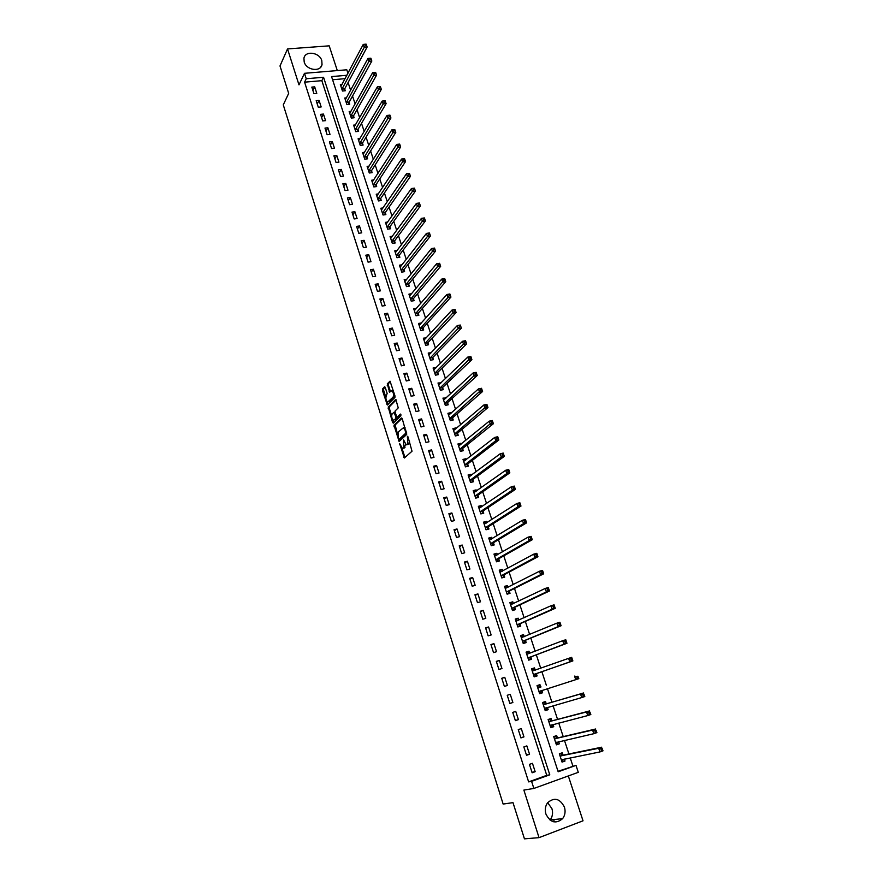 <?xml version="1.0" encoding="UTF-8"?>
<svg xmlns="http://www.w3.org/2000/svg" width="883" height="883" viewBox="0 0 883 883"><rect width="100%" height="100%" fill="white"/><g stroke="black" fill="none" stroke-linecap="round" stroke-linejoin="round"><path stroke-width="1.32" d="M399.602 443.498L404.348 457.99L412.019 451.224L408.001 436.853L407.438 436.29L407.78 444.127L407.14 444.712L406.279 444.811L403.487 439.922L403.84 447.692L403.211 448.266L402.372 448.354L399.602 443.498M304.194 62.009C306.445 70.375 320.827 72.318 322.03 64.481L321.787 60.618C319.525 52.274 305.11 50.32 303.94 58.267L304.194 62.009M550.054 820.064L550.12 819.987C552.548 816.709 553.155 812.945 551.941 808.696L547.67 802.68M545.915 814.06C550.374 822.658 555.948 824.181 562.637 818.629C565.087 815.285 565.694 811.444 564.436 807.117C559.888 798.464 554.27 797.018 547.581 802.79C545.264 806.08 544.701 809.843 545.915 814.06M385.286 387.538L384.513 386.809L382.516 388.95L382.482 390.54L387.317 405.021L394.922 397.46L394.955 395.849L390.032 381.158L387.273 383.862L389.613 392.162L391.875 390.694C393.542 392.637 393.961 394.778 393.123 397.118L387.582 402.195C385.937 400.275 385.518 398.167 386.324 395.849L387.151 393.421L385.286 387.538M304.591 82.163L528.63 781.874L546.754 775.351L321.842 80.673L304.591 82.163L306.235 78.742L304.492 73.311L346.798 69.79L347.957 73.278M558.012 771.3L575.992 765.373L578.288 772.327L533.862 788.453L523.873 790.075L539.038 837.647L524.447 838.85L512.99 802.636L503.144 804.06L283.277 104.878L288.675 93.377L279.999 65.949L287.527 48.929L298.984 84.867L304.492 73.311M533.862 788.453L531.588 781.367L549.778 774.81L323.553 77.274L306.235 78.742M528.63 781.874L531.588 781.367M393.984 425.209L399.116 441.467L406.688 434.458L402.251 418.763L401.445 417.979L393.984 425.209L395.142 424.966L397.505 434.127M393.078 420.165L393.708 422.14L392.549 422.383L388.222 407.019L395.573 399.524M398.134 417.019L396.931 417.251L395.165 412.482L395.198 410.893L398.233 407.88L395.86 399.491M397.207 417.218L400.374 414.105M392.549 422.383L393.332 423.156L400.904 415.772L400.573 414.083M337.306 70.585L329.193 45.839L287.527 48.929M539.038 837.647L583.023 820.815L568.321 775.936M535.164 771.698L532.46 763.309L529.436 764.369L532.14 772.78L535.164 771.698L531.985 772.305M529.546 754.237L526.853 745.892L523.84 746.941L526.522 755.296L529.546 754.237L526.4 754.932M523.95 736.886L521.29 728.596L518.266 729.612L520.937 737.923L523.95 736.886L520.86 737.658M518.398 719.634L515.749 711.4L512.736 712.393L515.385 720.649L518.398 719.634L515.341 720.495M512.88 702.493L510.253 694.303L507.239 695.285L509.877 703.486L512.88 702.493L509.855 703.442M507.405 685.462L504.778 677.316L501.776 678.276L504.392 686.422L507.405 685.462M501.952 668.53L499.348 660.429L496.334 661.367L498.939 669.469L501.952 668.53M496.533 651.698L493.939 643.652L490.937 644.557L493.531 652.614L496.533 651.698M491.147 634.965L488.575 626.974L485.573 627.857L488.144 635.859L491.147 634.965M485.793 618.332L483.233 610.385L480.242 611.257L482.791 619.215L485.793 618.332M480.473 601.809L477.924 593.906L474.933 594.756L477.482 602.659L480.473 601.809M475.175 585.374L472.648 577.526L469.668 578.343L472.195 586.213L475.175 585.374M469.922 569.038L467.405 561.235L464.425 562.041L466.941 569.855L469.922 569.038M464.701 552.802L462.195 545.043L459.215 545.837L461.71 553.597L464.701 552.802M459.502 536.665L457.019 528.95L454.039 529.723L456.522 537.438L459.502 536.665M454.337 520.628L451.864 512.957L448.895 513.696L451.356 521.378L454.337 520.628M449.204 504.679L446.743 497.052L443.774 497.78L446.224 505.407L449.204 504.679M444.094 488.818L441.655 481.246L438.685 481.941L441.125 489.535L444.094 488.818M439.028 473.056L436.599 465.518L433.63 466.213L436.059 473.752L439.028 473.056M433.983 457.383L431.566 449.9L428.608 450.562L431.014 458.067L433.983 457.383M428.961 441.809L426.566 434.359L423.608 435.01L426.003 442.46L428.961 441.809M423.972 426.312L421.599 418.917L418.641 419.546L421.014 426.953L423.972 426.312M419.017 410.915L416.655 403.553L413.697 404.171L416.07 411.544L419.017 410.915M414.094 395.606L411.732 388.288L408.785 388.884L411.136 396.213L414.094 395.606M409.193 380.385L406.853 373.112L403.906 373.686L406.246 380.97L409.193 380.385M404.315 365.253L401.986 358.012L399.05 358.575L401.379 365.816L404.315 365.253M399.48 350.209L397.162 343.012L394.215 343.553L396.533 350.75L399.48 350.209M394.657 335.242L392.361 328.09L389.414 328.608L391.721 335.772L394.657 335.242M389.867 320.363L387.582 313.255L384.646 313.763L386.931 320.882L389.867 320.363M385.109 305.573L382.836 298.498L379.9 298.995L382.173 306.07L385.109 305.573M380.374 290.86L378.112 283.829L375.187 284.304L377.438 291.346L380.374 290.86M375.661 276.236L373.41 269.249L370.485 269.701L372.736 276.699L375.661 276.236M370.981 261.699L368.741 254.746L365.827 255.176L368.056 262.141L370.981 261.699M366.324 247.229L364.105 240.319L361.18 240.739L363.41 247.659L366.324 247.229M361.699 232.847L359.48 225.982L356.566 226.379L358.785 233.267L361.699 232.847M357.096 218.554L354.889 211.71L351.986 212.108L354.182 218.951L357.096 218.554M352.516 204.326L350.33 197.527L347.416 197.902L349.613 204.713L352.516 204.326M347.968 190.187L345.783 183.432L342.88 183.785L345.054 190.551L347.968 190.187M343.432 176.125L341.268 169.404L338.377 169.746L340.529 176.479L343.432 176.125M338.929 162.141L336.776 155.452L333.884 155.783L336.037 162.472L338.929 162.141M334.458 148.234L332.317 141.578L329.425 141.898L331.566 148.554L334.458 148.234M329.999 134.393L327.88 127.781L324.988 128.079L327.107 134.702L329.999 134.393M325.573 120.64L323.454 114.062L320.573 114.349L322.681 120.927L325.573 120.64M321.169 106.953L319.061 100.419L316.18 100.684L318.288 107.229L321.169 106.953M316.787 93.355L314.69 86.843L311.82 87.097L313.906 93.609L316.787 93.355M572.868 765.947L570.219 757.89M568.928 753.972L564.469 740.418M563.222 736.621L558.762 723.056M557.559 719.38L553.089 705.793M551.919 702.25L547.449 688.641M546.323 685.219L541.864 671.665M540.716 668.199L536.323 654.822M535.153 651.279L530.815 638.078M529.623 634.458L525.341 621.444M524.127 617.747L519.899 604.899M518.663 601.124L514.491 588.453M513.222 584.612L509.116 572.107M507.824 568.188L503.774 555.86M502.46 551.875L498.465 539.712M497.129 535.65L493.178 523.652M491.82 519.524L487.924 507.692M486.544 503.498L482.714 491.831M481.301 487.559L477.526 476.047M476.092 471.721L472.361 460.374M470.915 455.97L467.239 444.778M465.771 440.308L462.14 429.281M460.65 424.745L457.063 413.862M455.562 409.271L452.03 398.542M450.496 393.884L447.019 383.31M445.462 378.597L442.041 368.167M440.462 363.388L437.085 353.112M435.496 348.266L432.162 338.134M430.551 333.233L427.262 323.244M425.628 318.288L422.394 308.443M420.738 303.421L417.549 293.719M415.882 288.653L412.736 279.083M411.048 273.951L407.946 264.536M406.246 259.348L403.189 250.066M401.467 244.812L398.454 235.673M396.71 230.375L393.752 221.357M391.986 216.004L389.072 207.13M387.295 201.721L384.414 192.98M382.615 187.516L379.789 178.896M377.968 173.388L375.187 164.9M373.354 159.337L370.606 150.982M368.763 145.375L366.048 137.141M364.193 131.479L361.522 123.377M359.646 117.66L357.019 109.68M355.121 103.918L352.538 96.07M350.628 90.254L348.09 82.527M345.098 78.664L332.582 79.746M563.023 755.009L562.294 752.758L559.336 753.806L562.052 762.095L565.01 761.047L564.358 759.06M557.394 737.813L556.665 735.583L553.707 736.599L556.411 744.844L559.358 743.817L558.674 741.742M551.787 720.727L551.058 718.508L548.111 719.502L550.793 727.702L553.74 726.687L553.034 724.524M546.224 703.74L545.495 701.532L542.559 702.515L545.219 710.649L548.166 709.667L547.438 707.46M540.683 686.853L539.966 684.667L537.03 685.616L539.679 693.718L542.615 692.747L541.897 690.55M535.186 670.076L534.469 667.89L531.533 668.828L534.171 676.875L537.107 675.937L536.389 673.751M535.208 670.142L532.25 671.003M526.323 652.912L527.637 652.504L529.679 653.376L529.005 651.224L526.069 652.14L528.685 660.142L531.632 659.215L530.915 657.051M524.248 636.687L523.575 634.656L520.639 635.55L523.244 643.497L526.18 642.603L525.473 640.44M518.807 620.109L518.178 618.188L515.253 619.06L517.835 626.963L520.771 626.08L520.065 623.939M513.409 603.63L512.813 601.82L509.888 602.67L512.449 610.517L515.385 609.667L514.69 607.537M508.034 587.25L507.482 585.539L504.546 586.367L507.107 594.182L510.032 593.343L509.336 591.224M502.703 570.97L502.173 569.369L499.248 570.175L501.787 577.935L504.712 577.118L504.027 575.01M497.394 554.778L496.897 553.277L493.983 554.071L496.511 561.787L499.425 560.992L498.74 558.895M492.118 538.685L491.665 537.294L488.74 538.056L491.257 545.738L494.171 544.954L493.487 542.879M486.875 522.692L486.445 521.4L483.531 522.151L486.036 529.778L488.95 529.016L488.266 526.952M481.665 506.787L481.268 505.595L478.354 506.323L480.838 513.906L483.752 513.166L483.078 511.114M476.478 490.981L476.125 489.888L473.211 490.595L475.683 498.133L478.586 497.416L477.924 495.374M471.323 475.264L471.003 474.27L468.089 474.955L470.551 482.449L473.454 481.754L472.791 479.723M466.202 459.646L465.915 458.741L463.012 459.414L465.44 466.864L468.354 466.18L467.692 464.16M461.114 444.105L460.849 443.299L457.946 443.95L460.374 451.356L463.277 450.694L462.615 448.685M456.047 428.663L455.816 427.946L452.924 428.586L455.33 435.948L458.233 435.308L457.571 433.31M451.014 413.31L450.816 412.681L447.924 413.299L450.319 420.628L453.211 419.999L452.56 418.012M446.014 398.034L442.946 398.112L445.33 405.396L448.222 404.789L447.582 402.814M441.036 382.858L438.001 383.001L440.374 390.242L443.266 389.657L442.626 387.692M436.092 367.769L433.089 367.979L435.451 375.187L438.332 374.613L437.692 372.659M431.169 352.759L428.2 353.045L430.551 360.209L433.432 359.657L432.791 357.714M426.279 337.836L423.343 338.2L425.672 345.319L428.553 344.778L427.924 342.847M421.412 323.001L418.509 323.432L420.827 330.507L423.708 329.988L423.078 328.068M416.577 308.255L413.708 308.752L416.014 315.783L418.884 315.286L418.255 313.377M411.677 293.686L408.928 294.149L411.224 301.147L414.094 300.661L413.465 298.763M406.82 279.205L404.182 279.635L406.456 286.589L409.326 286.114L408.708 284.238M401.997 264.801L399.458 265.187L401.721 272.107L404.58 271.655L403.973 269.779M397.207 250.463L394.756 250.838L397.008 257.715L399.867 257.284L399.259 255.419M392.449 236.214L390.087 236.556L392.328 243.399L395.187 242.98L394.58 241.125M387.714 222.041L385.441 222.361L387.67 229.161L390.518 228.763L389.922 226.909M383.023 207.947L380.816 208.233L383.034 215.011L385.882 214.613L385.286 212.781M378.354 193.918L376.224 194.194L378.432 200.927L381.279 200.551L380.683 198.73M373.719 179.977L371.655 180.231L373.84 186.92L376.688 186.567L376.092 184.746M369.105 166.103L367.107 166.346L369.293 173.002L372.129 172.66L371.544 170.849M364.536 152.306L362.593 152.527L364.756 159.15L367.593 158.819L367.008 157.031M359.977 138.587L358.09 138.786L360.253 145.375L363.09 145.066L362.505 143.278M355.452 124.933L353.619 125.132L355.772 131.677L358.597 131.379L358.023 129.602M350.959 111.368L349.182 111.534L351.313 118.057L354.138 117.77L353.564 116.004M346.489 97.858L344.756 98.024L346.876 104.503L349.701 104.227L349.127 102.472M342.041 84.426L340.352 84.58L342.461 91.026L345.286 90.772L344.712 89.017M346.898 75.287L331.555 76.589L558.177 771.786L575.992 765.373M546.754 775.351L549.778 774.81M321.842 80.673L323.553 77.274M565.01 761.047L561.908 761.654M559.358 743.817L556.301 744.501M553.74 726.687L550.716 727.46M548.166 709.667L545.175 710.517M542.615 692.747L539.668 693.674M539.966 684.667L537.03 685.627M534.469 667.89L531.566 668.928M529.005 651.224L526.136 652.338M523.575 634.656L520.738 635.848M518.178 618.188L515.374 619.447M512.813 601.82L510.043 603.155M507.482 585.539L504.745 586.941M502.173 569.369L499.469 570.837M496.897 553.277L494.226 554.822M491.665 537.294L489.016 538.906M486.445 521.4L483.84 523.078M481.268 505.595L478.696 507.339M476.125 489.888L473.575 491.699M471.003 474.27L468.487 476.147M465.915 458.741L463.42 460.683M460.849 443.299L458.387 445.308L459.944 445.065M455.816 427.946L453.443 429.977M450.816 412.681L448.531 414.723M445.838 397.516L443.63 399.558M440.893 382.427L438.763 384.48M435.981 367.416L433.906 369.491M431.081 352.505L429.083 354.591M426.224 337.67L424.281 339.767M421.39 322.924L419.491 325.043M420.198 328.586L447.935 297.582L446.897 294.492L419.138 325.352M510.253 694.303L507.239 695.285M504.778 677.316L501.809 678.387M499.348 660.429L496.412 661.577M493.939 643.652L491.047 644.877M488.575 626.974L485.705 628.277M483.233 610.385L480.407 611.776M477.924 593.906L475.131 595.374M472.648 577.526L469.899 579.06M467.405 561.235L464.69 562.857M462.195 545.043L459.513 546.743M457.019 528.95L454.359 530.716M451.864 512.957L449.248 514.8M446.743 497.052L444.16 498.961M441.655 481.246L439.094 483.222M436.599 465.518L434.072 467.582M431.566 449.9L429.072 452.019M426.566 434.359L424.105 436.555M421.599 418.917L419.16 421.18M416.655 403.553L414.248 405.882M411.732 388.288L409.359 390.683M406.853 373.112L404.502 375.573M401.986 358.012L399.679 360.54M397.162 343.012L394.878 345.595M392.361 328.09L390.098 330.739M387.582 313.255L385.352 315.971M382.836 298.498L380.639 301.28M378.112 283.829L375.937 286.666M373.41 269.249L371.279 272.141M368.741 254.746L366.633 257.704M364.105 240.319L362.019 243.333M359.48 225.982L357.427 229.05M354.889 211.71L352.869 214.845M350.33 197.527L348.321 200.717M345.783 183.432L343.807 186.666M341.268 169.404L339.326 172.704M336.776 155.452L334.856 158.808M332.317 141.578L330.419 144.989M327.88 127.781L326.004 131.247M323.454 114.062L321.611 117.571M319.061 100.419L317.24 103.984M314.69 86.843L312.891 90.463M552.57 813.011L552.151 815.914M551.599 819.821L551.445 820.947M554.082 819.556L553.762 821.83M405.529 444.116L404.37 448.001M409.569 441.754L408.31 444.447M401.886 447.99L404.955 457.449M402.041 418.288L395.142 424.966M399.16 439.359L399.712 440.915M398.498 438.829L399.05 439.381L405.683 433.222L405.165 430.363L403.476 427.714L398.09 432.096L398.498 438.829M400.054 439.171L399.05 439.381M406.787 433.034L400.209 439.138M405.142 427.847L403.663 427.67M391.622 415.551L389.348 408.354L388.189 408.597M396.191 399.856L389.381 406.787L389.348 408.354M398.376 416.964L400.882 414.513M392.096 413.995C391.279 416.301 391.699 418.421 393.376 420.374L395.805 418.586L395.838 417.008L394.072 412.251L392.096 413.995M397.118 417.273L395.242 420.021M395.054 411.997L394.05 412.24M394.767 395.275L394.293 396.875L389.458 401.842M393.299 390.639L392.262 390.617M390.374 381.555L388.432 383.63L388.399 385.231L390.441 391.533M387.35 402.041L388.145 404.414M385.131 387.162L383.664 388.73L383.63 390.308L385.86 397.35M561.743 761.168L564.071 759.115M559.491 754.27L560.815 753.806L559.436 754.093M561.312 759.844L599.921 751.941L598.696 748.287L601.776 747.184L563.387 755.108L560.815 753.806M602.118 748.431L603.001 750.837L599.921 751.941L602.603 749.888L602.118 748.431L600.881 748.861L601.378 750.329M600.881 748.861L598.696 748.287L560.076 756.047M602.603 749.888L603.001 750.837M556.124 743.972L558.509 741.775M553.884 737.128L555.197 736.665L553.84 736.996M555.672 742.614L593.817 733.696L592.603 730.064L595.683 728.994L557.747 737.912L555.197 736.665M596.003 730.197L596.897 732.614L593.817 733.696L596.5 731.654L596.003 730.197L594.778 730.627L595.263 732.084M594.778 730.627L592.603 730.064L554.436 738.839M596.5 731.654L596.897 732.614M550.528 726.886L551.842 726.433L552.968 724.546M548.299 720.075L549.623 719.634L548.277 719.987M550.065 725.473L587.758 715.572L586.544 711.963L589.623 710.914L552.14 720.815L549.623 719.634M589.943 712.084L590.837 714.524L587.758 715.572L590.418 713.53L589.943 712.084L588.707 712.504L589.193 713.95M588.707 712.504L586.544 711.963L548.84 721.72M590.418 713.53L590.837 714.524M544.977 709.899L546.29 709.457L547.471 707.404M542.758 703.133L544.071 702.702L542.747 703.089M544.491 708.442L581.731 697.57L580.528 693.983L583.608 692.956L546.566 703.817L544.071 702.702M583.906 694.082L584.811 696.532L581.731 697.57L584.391 695.517L583.906 694.082L582.681 694.491L583.155 695.925M582.681 694.491L580.528 693.983L543.277 704.711M584.391 695.517L584.811 696.532M539.447 693.023L540.76 692.592L542.03 690.363M537.25 686.29L538.564 685.87L540.782 686.897L537.747 687.813M541.036 686.93L538.089 687.879M577.912 676.201L578.818 678.663L575.749 679.667L574.557 676.102L576.687 676.599L577.162 678.034L578.387 677.625L577.912 676.201L576.687 676.599M538.961 691.521L575.749 679.667L577.162 678.034M578.387 677.625L578.818 678.663M533.972 676.268L535.275 675.815L536.632 673.486L572.868 660.914L569.8 661.897L568.619 658.354L532.35 671.058M533.961 676.235L535.275 675.815M531.776 669.557L533.078 669.137L535.286 670.12L532.339 671.047M570.727 658.828L568.619 658.354L571.687 657.371L572.868 660.914L571.963 658.431L570.727 658.828L571.202 660.241L572.438 659.855M533.453 674.689L569.8 661.897L571.202 660.241M571.687 657.371L571.963 658.431M528.52 659.623L529.811 659.148L531.147 656.775L566.952 643.277L563.895 644.226L562.714 640.705L526.776 654.303M528.498 659.557L529.811 659.148M564.811 641.157L562.714 640.705L565.782 639.756L566.952 643.277L566.047 640.782L564.811 641.157L565.286 642.57L566.511 642.184M527.979 657.967L563.895 644.226L565.286 642.57M565.782 639.756L566.047 640.782M523.111 643.089L524.381 642.57L525.705 640.164L561.08 625.738L558.023 626.676L556.853 623.177L521.345 637.703M523.078 642.979L524.381 642.57M520.915 636.378L522.228 635.97L524.116 636.742M558.939 623.608L556.853 623.177L559.91 622.25L561.08 625.738L560.164 623.232L558.939 623.608L559.403 625.009L560.639 624.634M522.537 641.345L558.023 626.676L559.403 625.009M559.91 622.25L560.164 623.232M517.736 626.654L518.994 626.102L520.286 623.652L555.241 608.321L552.184 609.226L551.025 605.76L515.948 621.202M517.681 626.5L518.994 626.102M515.529 619.932L518.586 620.208M553.1 606.168L551.025 605.76L554.082 604.855L555.241 608.321L554.325 605.804L553.1 606.168L553.564 607.559L554.789 607.195M517.129 624.822L552.184 609.226L553.564 607.559M554.082 604.855L554.325 605.804M512.383 610.308L513.63 609.734L514.91 607.239L549.447 591.014L546.389 591.897L545.23 588.442L510.584 604.789M512.317 610.109L513.63 609.734M510.186 603.586L513.078 603.784M547.294 588.84L545.23 588.442L548.288 587.559L549.447 591.014L548.52 588.486L547.294 588.84L547.758 590.219L548.983 589.866M511.754 608.387L546.389 591.897L547.758 590.219M548.288 587.559L548.52 588.486M507.074 594.06L508.299 593.453L509.557 590.926L543.674 573.807L540.628 574.678L539.48 571.246L505.242 588.486M506.985 593.829L508.299 593.453M504.866 587.338L507.615 587.46M541.522 571.61L539.48 571.246L542.526 570.385L543.674 573.807L542.747 571.268L541.522 571.61L541.985 572.99L543.211 572.648M506.412 592.063L540.628 574.678L541.985 572.99M542.526 570.385L542.747 571.268M501.787 577.912L503.001 577.272L504.248 574.712L537.946 556.72L534.899 557.559L533.751 554.149L499.944 572.272M501.687 577.637L503.001 577.272M499.579 571.191L502.184 571.246M535.793 554.502L533.751 554.149L536.809 553.31L537.946 556.72L537.019 554.16L535.793 554.502L536.257 555.86L537.471 555.528M501.103 575.826L534.899 557.559L536.257 555.86M536.809 553.31L537.019 554.16M496.798 561.709L498.961 558.586L532.261 539.734L529.204 540.551L528.078 537.162L494.668 556.158M496.423 561.544L497.736 561.18M494.325 555.131L496.787 555.131M530.098 537.493L528.078 537.162L531.125 536.345L532.261 539.734L531.323 537.162L530.098 537.493L530.551 538.851L531.776 538.52M495.827 559.69L529.204 540.551L530.551 538.851M531.125 536.345L531.323 537.162M491.853 545.573L493.707 542.559L526.599 522.846L523.553 523.641L522.427 520.275L489.425 540.142M491.191 545.539L492.493 545.186M489.105 539.16L491.423 539.105M524.436 520.595L522.427 520.275L525.473 519.491L526.599 522.846L525.661 520.275L524.436 520.595L524.888 521.941L526.113 521.621M490.573 543.652L523.553 523.641L524.888 521.941M525.473 519.491L525.661 520.275M486.875 529.557L488.476 526.632L520.981 506.069L517.935 506.842L516.809 503.498L484.215 524.215M485.981 529.634L487.284 529.292M483.917 523.299L486.103 523.189M518.818 503.796L516.809 503.498L519.855 502.725L520.981 506.069L520.032 503.487L518.818 503.796L519.259 505.131L520.484 504.822M485.352 527.703L517.935 506.842L519.259 505.131M519.855 502.725L520.032 503.487M481.875 513.641L483.288 510.782L515.385 489.403L512.35 490.153L511.235 486.831L479.028 508.376M480.816 513.818L482.107 513.487M478.752 507.515L480.805 507.372M513.222 487.096L511.235 486.831L514.281 486.08L515.385 489.403L514.447 486.798L513.222 487.096L513.674 488.431L514.888 488.133M480.164 511.853L512.35 490.153L513.674 488.431M514.281 486.08L514.447 486.798M476.875 497.835L478.122 495.043L509.833 472.835L506.798 473.564L505.694 470.253L473.884 492.637M475.661 498.1L476.963 497.769M473.619 491.831L475.54 491.654M507.67 470.507L505.694 470.253L508.729 469.524L509.833 472.835L508.884 470.22L507.67 470.507L508.111 471.831L509.325 471.544M475.01 496.091L506.798 473.564L508.111 471.831M508.729 469.524L508.884 470.22M468.509 476.235L470.308 476.025M502.151 454.017L502.593 455.341L503.807 455.054L503.365 453.741L500.186 453.785L503.222 453.078L504.314 456.356L501.279 457.074L500.186 453.785L468.763 476.986M471.853 482.14L472.99 479.381L504.314 456.356L503.807 455.054M469.877 480.418L501.279 457.074L502.593 455.341M503.222 453.078L503.365 453.741M463.443 460.727L465.109 460.496M496.665 437.637L497.096 438.939L498.31 438.663L497.88 437.361L494.712 437.416L497.736 436.732L498.829 439.999L495.805 440.683L494.712 437.416L463.663 461.423M466.787 466.544L467.88 463.818L498.829 439.999L498.31 438.663M464.789 464.833L495.805 440.683L497.096 438.939M497.736 436.732L497.88 437.361M491.202 421.346L491.643 422.648L492.857 422.383L492.416 421.081L489.27 421.147L492.295 420.485L493.376 423.73L490.352 424.392L489.27 421.147L458.608 445.959M461.754 451.047L462.813 448.343L493.376 423.73L492.857 422.383M459.712 449.348L491.643 422.648M492.295 420.485L492.416 421.081M453.376 429.988L454.8 429.723M485.782 405.165L486.224 406.456L487.427 406.191L486.997 404.9L483.862 404.977L486.886 404.337L487.957 407.56L484.933 408.2L483.862 404.977L453.575 430.573M456.743 435.639L457.769 432.957L487.957 407.56L487.427 406.191M454.679 433.95L486.224 406.456M486.886 404.337L486.997 404.9M448.398 414.745L449.701 414.48M480.396 389.072L480.827 390.352L482.041 390.109L481.61 388.818L478.476 388.906L481.5 388.288L482.582 391.489L479.557 392.118L478.476 388.906L448.564 415.286M451.765 420.319L452.747 417.659L482.582 391.489L482.041 390.109M449.668 418.641L480.827 390.352M443.432 399.602L444.591 399.359M475.043 373.079L475.473 374.359L476.677 374.116L476.257 372.836L473.133 372.935L476.158 372.328L477.228 375.518L474.204 376.125L473.133 372.935L443.597 400.087M446.809 405.076L447.758 402.449L477.228 375.518L476.677 374.116M444.69 403.421L475.473 374.359M438.509 384.535L439.513 384.326M469.723 357.185L470.142 358.454L471.356 358.222L470.926 356.953L467.824 357.052L470.838 356.467L471.897 359.635L468.884 360.22L467.824 357.052L438.652 384.966M441.875 389.933L442.802 387.317L471.897 359.635L471.356 358.222M439.734 388.277L470.142 358.454M433.608 369.547L434.48 369.381M464.425 341.39L464.855 342.648L466.058 342.416L465.639 341.158L462.549 341.268L465.562 340.706L466.61 343.851L463.597 344.425L462.549 341.268L433.73 369.933M436.975 374.878L437.88 372.284L466.61 343.851L466.058 342.416M434.811 373.233L464.855 342.648M428.73 354.657L429.48 354.513M459.171 325.684L459.59 326.931L460.794 326.71L460.374 325.463L457.295 325.584L460.308 325.043L461.356 328.167L458.343 328.719L457.295 325.584L428.84 354.988M432.107 359.911L432.968 357.328L461.356 328.167L460.794 326.71M429.911 358.266L459.59 326.931M423.884 339.845L424.535 339.723M453.939 310.065L454.359 311.313L455.562 311.103L455.142 309.856L452.085 309.988L455.087 309.469L456.125 312.571L453.122 313.101L452.085 309.988L423.972 340.132M427.262 345.021L428.1 342.461L456.125 312.571L455.562 311.103M425.043 343.388L454.359 311.313M419.061 325.121L419.613 325.021M448.752 294.558L446.897 294.492L449.9 293.984L450.937 297.074L447.935 297.582L449.16 295.794L450.363 295.584L449.955 294.348L448.752 294.558L449.16 295.794M422.438 330.22L423.255 327.681L450.937 297.074L450.363 295.584M443.586 279.127L443.994 280.364L445.198 280.165L444.778 278.929L441.743 279.083L444.745 278.598L445.772 281.666L442.769 282.152L441.743 279.083L414.337 310.661M417.637 315.507L418.432 312.979L445.772 281.666L445.198 280.165M415.385 313.873L443.994 280.364M438.443 263.796L438.851 265.021L440.054 264.834L439.646 263.609L436.621 263.763L439.613 263.289L440.639 266.346L437.637 266.821L436.621 263.763L409.546 296.048M412.869 300.871L413.641 298.366L440.639 266.346L440.054 264.834M410.595 299.249L438.851 265.021M433.343 248.553L433.752 249.768L434.944 249.58L434.546 248.366L431.522 248.542L434.513 248.079L435.54 251.114L432.538 251.578L431.522 248.542L405.054 281.39M408.134 286.313L408.873 283.829L435.54 251.114L434.944 249.58M405.838 284.701L433.752 249.768M401.103 270.231L427.471 236.423L426.456 233.399L400.275 266.986M428.266 233.399L426.456 233.399L429.447 232.969L430.462 235.982L427.471 236.423L428.674 234.602L429.866 234.436L429.469 233.222L428.266 233.399L428.674 234.602M403.41 271.843L404.138 269.37L430.462 235.982L429.866 234.436M423.222 218.333L423.63 219.536L424.822 219.37L424.425 218.167L421.423 218.355L424.414 217.935L425.418 220.938L422.427 221.357L421.423 218.355L395.363 252.704M398.719 257.45L399.425 254.999L425.418 220.938L424.822 219.37M396.401 255.849L423.63 219.536M418.211 203.355L418.608 204.558L419.8 204.392L419.403 203.2L416.423 203.388L419.403 202.991L420.407 205.971L417.416 206.379L416.423 203.388L390.694 238.41M394.061 243.145L394.734 240.706L420.407 205.971L419.8 204.392M391.721 241.545L418.608 204.558M413.222 188.465L413.619 189.657L414.811 189.503L414.414 188.322L411.445 188.521L414.425 188.134L415.418 191.103L412.438 191.49L411.445 188.521L386.048 224.205M389.414 228.918L390.076 226.489L415.418 191.103L414.811 189.503M387.063 227.317L413.619 189.657M408.266 173.664L408.663 174.845L409.855 174.702L409.458 173.521L406.5 173.73L409.48 173.366L410.463 176.313L407.482 176.677L406.5 173.73L381.423 210.077M384.8 214.768L385.441 212.35L410.463 176.313L409.855 174.702M382.427 213.167L408.663 174.845M403.343 158.951L403.73 160.132L404.922 159.989L404.524 158.819L401.577 159.028L404.557 158.686L405.54 161.611L402.56 161.964L401.577 159.028L376.82 196.015M380.209 200.695L380.827 198.3L405.54 161.611L404.922 159.989M377.825 199.105L403.73 160.132M398.443 144.326L398.829 145.485L400.021 145.353L399.624 144.194L396.688 144.415L399.668 144.084L400.639 146.997L397.67 147.329L396.688 144.415L372.251 182.041M375.639 186.699L376.246 184.315L400.639 146.997L400.021 145.353M373.255 185.11L398.829 145.485M393.564 129.779L393.961 130.938L395.142 130.816L394.756 129.646L391.831 129.878L394.8 129.569L395.772 132.461L392.803 132.781L391.831 129.878L367.703 168.145M371.103 172.781L371.688 170.408L395.772 132.461L395.142 130.816M368.697 171.192L393.961 130.938M388.73 115.32L389.116 116.468L390.297 116.346L389.911 115.198L386.997 115.441L389.966 115.132L390.926 118.013L387.968 118.322L386.997 115.441L363.178 154.326M366.588 158.94L367.151 156.578L390.926 118.013L390.297 116.346M364.171 157.351L389.116 116.468M383.906 100.938L384.293 102.086L385.485 101.975L385.098 100.828L382.196 101.07L385.154 100.783L386.114 103.653L383.156 103.94L382.196 101.07L358.675 140.574M362.085 145.176L362.648 142.825L386.114 103.653L385.485 101.975M359.668 143.587L384.293 102.086M379.127 86.644L379.502 87.781L380.694 87.671L380.308 86.534L377.416 86.788L380.374 86.523L381.324 89.371L378.365 89.636L377.416 86.788L354.204 126.898M357.626 131.479L358.156 129.15L381.324 89.371L380.694 87.671M355.187 129.9L379.502 87.781M375.551 72.329L374.359 72.428L374.745 73.565L375.926 73.455L375.617 72.34L376.566 75.165L373.608 75.419L372.67 72.583L349.756 113.3M353.178 117.869L353.697 115.541L376.566 75.165L375.926 73.455M350.728 116.28L374.745 73.565M372.67 72.583L374.359 72.428M370.816 58.201L369.635 58.289L370.01 59.415L371.191 59.327L370.893 58.234L371.831 61.048L368.884 61.28L367.946 58.466L345.33 99.779M348.752 104.326L349.26 102.009L371.831 61.048L371.191 59.327M346.302 102.748L370.01 59.415M367.946 58.466L369.635 58.289M366.103 44.15L364.922 44.238L365.297 45.364L366.478 45.276L366.191 44.205L367.129 47.009L364.182 47.229L363.244 44.426L340.926 86.324M344.359 90.85L344.856 88.554L367.129 47.009L366.478 45.276M341.887 89.271L365.297 45.364M363.244 44.426L364.922 44.238M400.275 444.436L399.58 444.591M408.134 437.24L407.405 437.405M404.171 440.871L403.454 441.025M404.999 447.438L403.84 447.692M404.701 442.504L403.984 442.659M408.95 443.873L407.78 444.127M408.652 438.895L407.924 439.05M404.712 456.908L403.553 457.173M399.491 440.407L398.332 440.661M395.098 426.533L393.939 426.787M406.765 432.979L405.683 433.222M406.445 431.942L405.716 432.107M405.893 430.209L405.165 430.363M389.381 406.787L388.222 407.019M396.964 418.343L395.805 418.586M396.588 416.853L395.838 417.008M395.297 412.913L394.591 413.056M394.293 396.875L393.123 397.118M390.275 391.136L389.116 391.368M388.399 385.231L387.24 385.463M388.432 383.63L387.273 383.862M387.968 403.995L386.809 404.226M383.63 390.308L382.482 390.54M383.664 388.73L382.516 388.95M562.052 759.523L561.367 759.766M563.387 755.108L560.44 756.157M563.133 755.064L560.175 756.102M556.621 742.206L555.727 742.526M557.747 737.912L554.8 738.939M557.493 737.868L554.535 738.883M551.411 724.943L550.12 725.385M552.14 720.815L549.193 721.808M551.886 720.771L548.939 721.775M546.842 707.581L544.546 708.354M546.566 703.817L543.63 704.8M546.323 703.784L543.376 704.766M541.952 690.462L539.005 691.422M536.445 673.652L533.498 674.601M536.632 673.486L533.685 674.424M530.97 656.952L528.034 657.868M531.147 656.775L528.211 657.692M525.528 640.352L522.593 641.246M525.705 640.164L522.769 641.069M522.427 637.438L521.445 637.736M520.109 623.84L517.184 624.722M520.286 623.652L517.361 624.535M516.776 621.014L516.036 621.235M514.734 607.438L511.809 608.288M514.91 607.239L511.974 608.1M511.257 604.656L510.672 604.833M509.392 591.124L506.456 591.963M509.557 590.926L506.632 591.765M504.072 574.91L501.147 575.727M504.248 574.712L501.323 575.528M498.785 558.796L495.871 559.59M498.961 558.586L496.036 559.38M493.531 542.769L490.617 543.542M493.707 542.559L490.782 543.332M488.31 526.842L485.396 527.592M488.476 526.632L485.562 527.383M483.122 511.003L480.209 511.743M483.288 510.782L480.374 511.522M477.957 495.264L475.054 495.981M478.122 495.043L475.209 495.76M472.835 479.612L469.922 480.308M472.99 479.381L470.076 480.076M467.725 464.05L464.822 464.723M467.88 463.818L464.977 464.491M462.659 448.575L459.756 449.237M462.813 448.343L459.911 449.006M457.615 433.2L454.712 433.84M457.769 432.957L454.866 433.597M452.604 417.902L449.701 418.52M452.747 417.659L449.855 418.277M447.615 402.692L444.723 403.299M447.758 402.449L444.866 403.045M442.659 387.571L439.767 388.167M442.802 387.317L439.911 387.913M437.736 372.538L434.844 373.112M437.88 372.284L434.988 372.858M432.836 357.593L429.944 358.145M432.968 357.328L430.087 357.88M427.957 342.725L425.076 343.266M428.1 342.461L425.22 343.001M423.112 327.946L420.242 328.465M423.255 327.681L420.374 328.2M418.299 313.255L415.418 313.752M418.432 312.979L415.562 313.487M413.509 298.642L410.639 299.127M413.641 298.366L410.772 298.851M408.741 284.105L405.871 284.58M408.873 283.829L406.003 284.293M404.006 269.657L401.136 270.11M404.138 269.37L401.268 269.823M399.293 255.286L396.434 255.717M399.425 254.999L396.555 255.43M394.613 240.993L391.754 241.412M394.734 240.706L391.875 241.125M389.955 226.788L387.096 227.185M390.076 226.489L387.218 226.898M385.319 212.648L382.46 213.035M385.441 212.35L382.582 212.737M380.705 198.598L377.858 198.973M380.827 198.3L377.979 198.664M376.125 184.613L373.277 184.977M376.246 184.315L373.399 184.668M371.566 170.717L368.73 171.059M371.688 170.408L368.84 170.75M367.041 156.887L364.193 157.218M367.151 156.578L364.315 156.909M362.527 143.145L359.69 143.454M362.648 142.825L359.811 143.134M358.045 129.47L355.209 129.768M358.156 129.15L355.33 129.448M353.586 115.861L350.761 116.148M353.697 115.541L350.871 115.828M349.149 102.34L346.324 102.605M349.26 102.009L346.434 102.285M344.745 88.885L341.92 89.139M344.856 88.554L342.03 88.808M322.03 64.481L320.717 67.152M562.637 818.629L550.12 819.987M404.646 427.46L403.476 427.714M395.054 412.041L394.072 412.251M393.034 390.463L391.875 390.694M563.188 755.086L560.23 756.135M557.537 737.89L554.59 738.905M551.93 720.793L548.983 721.786M546.345 703.795L543.398 704.777"/></g></svg>

